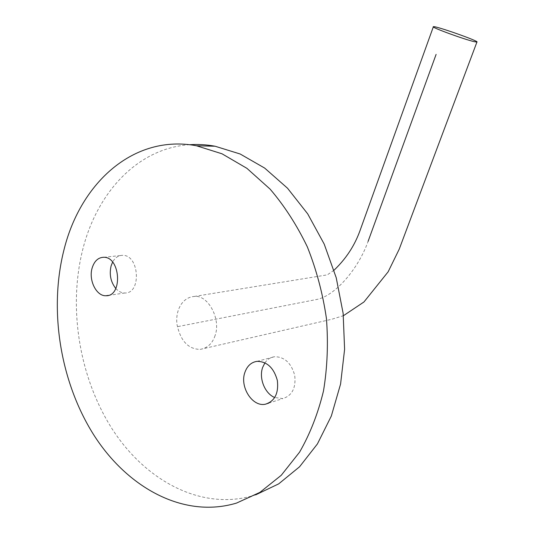 <?xml version="1.0" encoding="UTF-8"?>
<svg xmlns="http://www.w3.org/2000/svg" width="534" height="534" viewBox="0 0 534 534"><rect width="100%" height="100%" fill="white"/><g stroke="black" fill="none" stroke-linecap="round" stroke-linejoin="round"><path stroke-width="0.4" stroke-dasharray="2.67 2" d="M215.089 335.532C212.479 343.482 207.492 348.101 200.123 349.396C188.068 349.136 180.338 340.692 176.934 324.071C175.359 309.974 182.488 297.284 194.229 296.463C207.96 294.401 221.236 319.178 215.089 335.532M264.951 362.806C267.447 359.275 270.678 357.246 274.643 356.725C284.549 356.825 291.237 363.007 294.701 375.275C296.123 387.858 292.165 395.627 282.826 398.571L274.743 397.536M255.693 494.844L254.104 495.358C201.565 511.232 145.448 480.807 112.107 428.862C78.772 376.57 67.765 306.089 83.304 247.355C97.982 191.466 138.306 148.125 189.49 144.714M115.811 288.5C118.521 291.484 121.532 292.979 124.836 292.992C141.623 293.773 139.427 254.838 122.673 255.332C118.435 255.359 115.07 257.622 112.594 262.134M177.962 326.568L316.428 299.527C334.711 296.263 358.214 269.249 368.086 241.395M200.123 349.396L331.788 319.252L343.402 315.721M194.229 296.463L327.322 274.856L334.03 270.224M268.675 403.143L282.826 398.571M257.041 361.344L274.643 356.725M236.509 503.088L254.104 495.358M108.342 295.395L124.836 292.992M103.723 257.275L122.673 255.332"/><path stroke-width="0.8" d="M474.466 41.719L476.929 42.053C480.033 41.412 434.923 25.519 433.381 26.7C430.044 26.914 464.653 39.596 474.466 41.719M244.959 372.198C247.282 365.837 251.307 362.219 257.041 361.344C267.053 361.478 273.815 367.839 277.34 380.408C278.795 393.304 274.803 401.234 265.371 404.211C252.308 407.195 239.426 386.649 244.959 372.198M274.743 397.536C264.784 393.551 258.676 378.152 262.668 367.372L264.951 362.806M64.173 249.064C80.874 182.481 134.007 133.954 196.519 145.782L222.017 153.799L246.902 168.323L270.111 189.129C284.468 205.91 296.877 225.161 307.344 246.888C316.422 269.683 322.776 293.506 326.414 318.357C328.35 343.302 327.375 367.532 323.477 391.048C317.977 413.656 310 434.035 299.554 452.185L281.258 475.28L259.911 492.368L236.509 503.088C183.502 518.988 127.005 487.529 93.43 434.376C59.861 380.855 48.694 308.979 64.173 249.064M189.49 144.714C197.867 144.14 206.378 144.641 215.022 146.216L240.16 153.999L264.664 168.077L287.519 188.215L307.691 213.854L324.205 244.098L336.226 277.74L343.135 313.345L344.604 349.309L340.579 384.039L331.334 416.013L317.416 443.934L299.561 466.783L278.675 483.877L255.693 494.844M92.115 268.095C88.417 280.163 96.42 296.33 105.972 295.736C122.847 296.577 120.564 256.794 103.723 257.275C98.163 257.468 94.291 261.073 92.115 268.095M112.594 262.134L111.092 265.952C109.143 274.529 110.718 282.045 115.811 288.5M368.086 241.395L436.111 54.388M343.402 315.721L363.968 301.964L388.151 271.799L399.225 249.158L476.929 42.053M334.03 270.224C348.715 256.16 356.158 241.862 360.71 228.686L433.381 26.7M265.371 404.211L268.675 403.143M196.519 145.782L215.022 146.216M105.972 295.736L108.342 295.395"/></g></svg>
